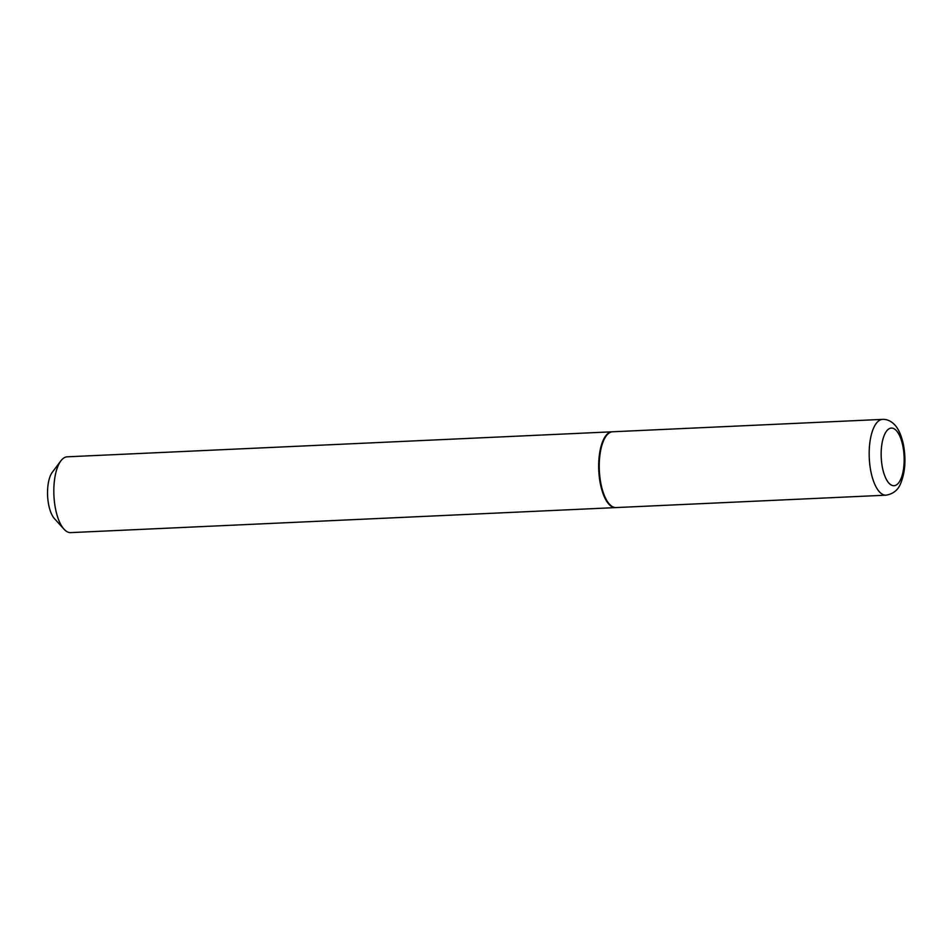<?xml version="1.0" encoding="UTF-8"?>
<svg xmlns="http://www.w3.org/2000/svg" width="952" height="952" viewBox="0 0 952 952"><rect width="100%" height="100%" fill="white"/><g stroke="black" fill="none" stroke-linecap="round" stroke-linejoin="round"><path stroke-width="1.43" d="M616.122 507.571A37.937 15.065 -92.6 0 1 601.069 484.449A37.937 15.065 -92.6 0 1 612.648 431.768L882.575 419.38A37.937 15.065 -92.6 0 0 870.997 472.061A37.937 15.065 -92.6 0 0 886.05 495.183L616.122 507.571M615.849 507.583A37.937 15.065 -92.6 0 1 615.575 507.606A37.937 15.065 -92.6 0 1 599.379 477.583A37.937 15.065 -92.6 0 1 606.602 434.79A37.937 15.065 -92.6 0 1 612.088 431.803A37.937 15.065 -92.6 0 1 612.362 431.791M615.575 507.606L70.71 532.62A37.937 15.065 -92.6 0 1 64.022 529.193A37.937 15.065 -92.6 0 1 53.919 495.409A37.937 15.065 -92.6 0 1 60.88 460.851A37.937 15.065 -92.6 0 1 61.737 459.816A37.937 15.065 -92.6 0 1 67.223 456.817L612.088 431.803M64.022 529.193L54.478 518.673A25.799 10.246 -92.6 0 1 47.6 495.706A25.799 10.246 -92.6 0 1 52.336 472.204L60.88 460.851M902.782 445.667A28.834 11.448 -92.6 0 1 898.152 483.426A28.834 11.448 -92.6 0 1 882.54 468.122A28.834 11.448 -92.6 0 1 887.169 430.363A28.834 11.448 -92.6 0 1 902.782 445.667M886.05 495.183C893.214 493.933 898.081 490.042 900.651 483.497C905.233 472.18 906.137 459.078 903.353 444.203C900.521 431.649 896.451 426.508 894.499 424.616C890.941 420.962 886.966 419.213 882.575 419.38"/></g></svg>
